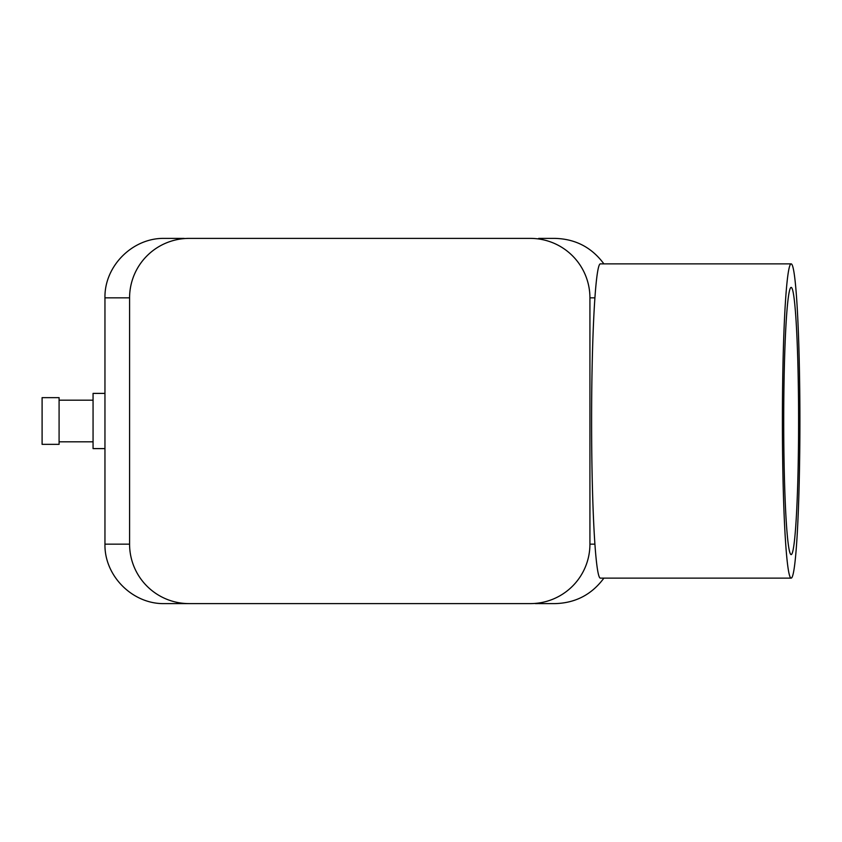 <?xml version="1.0" encoding="UTF-8"?>
<svg xmlns="http://www.w3.org/2000/svg" width="842" height="842" viewBox="0 0 842 842"><rect width="100%" height="100%" fill="white"/><g stroke="black" fill="none" stroke-linecap="round" stroke-linejoin="round"><path stroke-width="1.26" d="M59.087 421L59.087 444.355L42.1 444.355L42.1 397.645L59.087 397.645L59.087 421M791.154 578.128L600.346 578.128A157.128 8.746 -90 0 1 594.915 544.153A157.128 8.746 -90 0 1 591.6 421A157.128 8.746 -90 0 1 594.915 297.847A157.128 8.746 -90 0 1 600.346 263.872L791.154 263.872A157.128 8.746 -90 0 1 799.9 421A157.128 8.746 -90 0 1 791.154 578.128A157.128 8.746 -90 0 1 782.397 421A157.128 8.746 -90 0 1 791.154 263.872M594.915 297.847L589.926 297.847L589.926 544.153A59.55 59.456 0 0 1 530.376 603.609L189.124 603.609L530.376 603.609M783.713 421A133.604 7.441 -90 0 1 791.133 287.396A133.604 7.441 -90 0 1 798.595 421A133.604 7.441 -90 0 1 791.133 554.604A133.604 7.441 -90 0 1 783.713 421M537.954 603.609L535.354 603.609L537.954 603.609M603.893 578.128C591.768 594.547 575.507 603.04 555.099 603.609L538.669 603.609M184.156 238.391L164.4 238.391C132.626 237.728 104.282 266.061 104.955 297.847L104.955 544.153C104.282 575.939 132.626 604.272 164.4 603.609L189.124 603.609A59.55 59.456 180 0 1 129.584 544.153L129.584 297.847A59.55 59.456 180 0 1 189.124 238.391L530.376 238.391A59.55 59.456 0 0 1 589.926 297.847M530.376 238.391L187.471 238.391M538.669 238.391L555.099 238.391C575.507 238.96 591.768 247.453 603.893 263.872M187.471 603.609L184.156 603.609M104.955 393.393L93.062 393.393L93.062 448.607L104.955 448.607M594.915 544.153L589.926 544.153M104.955 297.847L129.584 297.847M104.955 544.153L129.584 544.153M93.062 400.192L59.087 400.192M93.062 441.808L59.087 441.808"/></g></svg>
